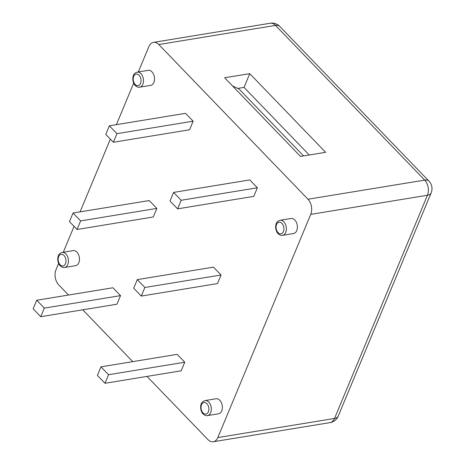 <?xml version="1.0" encoding="UTF-8"?>
<svg xmlns="http://www.w3.org/2000/svg" width="465" height="465" viewBox="0 0 465 465"><rect width="100%" height="100%" fill="white"/><g stroke="black" fill="none" stroke-linecap="round" stroke-linejoin="round"><path stroke-width="0.7" d="M137.285 279.622L144.871 287.486L141.296 296.071L133.711 288.207L137.285 279.622L213.47 267.137L221.055 275.007L144.871 287.486M221.055 275.007L217.481 283.586L141.296 296.071M173.59 192.405L181.176 200.27L177.601 208.855L170.016 200.99L173.59 192.405L249.775 179.92L257.36 187.784L181.176 200.27M257.36 187.784L253.785 196.369L177.601 208.855M100.975 366.839L108.566 374.709L104.991 383.288L97.406 375.424L100.975 366.839L177.165 354.359L184.75 362.223L108.566 374.709M184.75 362.223L181.176 370.808L104.991 383.288M40.763 316.694L33.172 308.83L36.747 300.245L44.332 308.109L40.763 316.694L116.948 304.209L120.522 295.624L44.332 308.109M120.522 295.624L112.931 287.759L36.747 300.245M113.373 142.255L105.788 134.391L109.356 125.806L116.948 133.67L113.373 142.255L189.557 129.77L193.132 121.191L116.948 133.67M193.132 121.191L185.547 113.321L109.356 125.806M77.068 229.472L69.477 221.607L73.052 213.022L80.637 220.892L77.068 229.472L153.252 216.992L156.827 208.407L80.637 220.892M156.827 208.407L149.242 200.543L73.052 213.022M309.242 154.996L244.044 87.391L249.757 73.656L325.622 152.311L300.495 156.432L224.636 77.771L249.757 73.656M244.044 87.391L237.801 88.414M431.165 192.888A10.881 5.656 -157.4 0 1 427.445 195.248L334.538 418.442A10.881 5.656 22.6 0 0 338.253 416.082M217.823 437.565L334.538 418.442A10.881 7.138 80.7 0 1 329.976 422.627L213.266 441.75A10.881 7.138 -99.3 0 0 217.823 437.565L310.736 214.371A10.881 7.138 -99.3 0 0 307.987 199.229L158.792 44.535A10.881 7.138 -99.3 0 0 153.456 42.379A10.881 7.138 -99.3 0 0 148.893 46.564L138.326 71.959M307.987 199.229L424.696 180.106A10.881 5.958 -44 0 1 428.957 181.135L279.761 26.441A10.881 5.958 136 0 0 275.501 25.412L424.696 180.106A10.881 7.138 80.7 0 1 427.445 195.248L310.736 214.371M153.456 42.379L270.165 23.256A10.881 7.138 80.7 0 1 275.501 25.412L158.792 44.535M146.992 376.406L207.931 439.594A10.881 7.138 -99.3 0 0 213.266 441.75M58.625 263.417L55.986 269.758A10.881 7.138 -99.3 0 0 58.735 284.9L68.512 295.037M82.758 309.812L132.74 361.636M137.187 72.145L148.213 70.337A7.62 4.999 80.7 0 1 151.945 71.848A7.62 4.999 80.7 0 1 154.479 79.893A7.62 4.999 80.7 0 1 150.677 85.374L139.651 87.182A7.62 4.999 -99.3 0 0 143.458 81.701A7.62 4.999 -99.3 0 0 140.924 73.656A7.62 4.999 -99.3 0 0 137.187 72.145C133.106 73.732 133.455 75.493 132.856 77.492C132.467 82.369 134.629 85.002 135.112 85.374C136.757 86.92 138.274 87.525 139.651 87.182M280.064 220.288L291.084 218.48A7.62 4.999 80.7 0 1 294.822 219.986A7.62 4.999 80.7 0 1 297.356 228.03A7.62 4.999 80.7 0 1 293.549 233.517L282.528 235.319A7.62 4.999 -99.3 0 0 286.33 229.838A7.62 4.999 -99.3 0 0 283.795 221.793A7.62 4.999 -99.3 0 0 280.064 220.288C275.978 221.869 276.332 223.63 275.728 225.63C275.344 230.512 277.506 233.145 277.983 233.511C279.634 235.063 281.145 235.662 282.528 235.319M62.147 252.419L73.174 250.612A7.62 4.999 80.7 0 1 76.905 252.123A7.62 4.999 80.7 0 1 79.439 260.168A7.62 4.999 80.7 0 1 75.632 265.649L64.612 267.456A7.62 4.999 -99.3 0 0 68.419 261.975A7.62 4.999 -99.3 0 0 65.879 253.931A7.62 4.999 -99.3 0 0 62.147 252.419C58.061 254.006 58.416 255.767 57.811 257.767C57.428 262.644 59.59 265.277 60.072 265.649C61.717 267.195 63.228 267.799 64.612 267.456M205.024 400.563L216.045 398.755A7.62 4.999 80.7 0 1 219.776 400.26A7.62 4.999 80.7 0 1 222.317 408.305A7.62 4.999 80.7 0 1 218.509 413.792L207.483 415.594A7.62 4.999 -99.3 0 0 211.29 410.113A7.62 4.999 -99.3 0 0 208.756 402.068A7.62 4.999 -99.3 0 0 205.024 400.563C200.938 402.144 201.293 403.905 200.688 405.904C200.299 410.787 202.467 413.414 202.943 413.786C204.588 415.338 206.105 415.937 207.483 415.594M303.569 155.926L238.998 88.978L232.494 85.92M133.67 83.142L116.39 124.655M110.362 139.134L80.085 211.871M74.057 226.35L63.281 252.233M139.052 75.243A5.876 3.854 80.7 0 1 139.116 85.258A5.876 3.854 80.7 0 1 133.205 79.126A5.876 3.854 80.7 0 1 139.052 75.243M281.93 223.38A5.876 3.854 80.7 0 1 281.988 233.401A5.876 3.854 80.7 0 1 276.076 227.269A5.876 3.854 80.7 0 1 281.93 223.38M64.013 255.512A5.876 3.854 80.7 0 1 64.077 265.532A5.876 3.854 80.7 0 1 58.16 259.4A5.876 3.854 80.7 0 1 64.013 255.512M206.884 403.655A5.876 3.854 80.7 0 1 206.948 413.676A5.876 3.854 80.7 0 1 201.037 407.543A5.876 3.854 80.7 0 1 206.884 403.655M338.258 416.07L431.171 192.87M329.941 422.633A10.881 10.881 0 0 0 338.218 416.169M431.125 192.969A10.881 10.881 0 0 0 428.957 181.135M279.761 26.441A10.881 10.881 0 0 0 270.206 23.25"/></g></svg>
